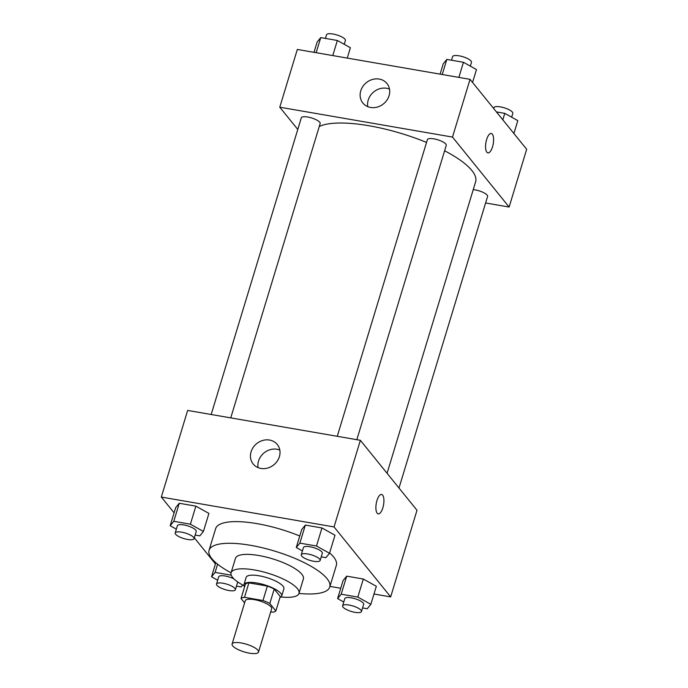 <?xml version="1.0" encoding="UTF-8"?>
<svg xmlns="http://www.w3.org/2000/svg" width="688" height="688" viewBox="0 0 688 688"><rect width="100%" height="100%" fill="white"/><g stroke="black" fill="none" stroke-linecap="round" stroke-linejoin="round"><path stroke-width="1.03" d="M257.888 650.229A13.794 4.008 16.9 0 1 258.499 652.069A13.794 4.008 16.9 0 1 244.128 651.889A13.794 4.008 16.9 0 1 232.088 644.045A13.794 4.008 16.9 0 1 243.784 643.495A13.794 4.008 16.9 0 1 257.888 650.229M232.088 644.045L245.255 600.727A13.794 4.008 16.9 0 1 256.942 600.177A13.794 4.008 16.9 0 1 271.046 606.919A13.794 4.008 16.9 0 1 271.657 608.751L258.499 652.069M241.032 598.508L245.418 584.069A18.731 5.435 16.9 0 1 248.893 582.874L267.357 586.064L262.971 600.504L244.507 597.313A18.731 5.435 16.9 0 0 241.032 598.508L244.593 602.903M270.711 611.873L272.405 612.165A18.731 5.435 16.9 0 0 275.871 610.97L269.825 603.488A18.731 5.435 16.9 0 0 262.971 600.504M275.871 610.97L280.257 596.53L274.211 589.048L269.825 603.488M267.357 586.064A18.731 5.435 16.9 0 1 274.211 589.048M279.939 597.58A19.711 5.719 -163.1 0 0 281.702 596.032A19.711 5.719 -163.1 0 0 264.502 584.826A19.711 5.719 -163.1 0 0 243.982 584.568A19.711 5.719 -163.1 0 0 244.584 586.83M243.982 584.568L246.175 577.344A19.711 5.719 16.9 0 1 262.876 576.561A19.711 5.719 16.9 0 1 283.026 586.193A19.711 5.719 16.9 0 1 283.895 588.808L281.702 596.032M248.893 582.874L244.507 597.313M281.048 596.96A35.484 10.294 -163.1 0 0 298.988 593.391A35.484 10.294 -163.1 0 0 268.028 573.224A35.484 10.294 -163.1 0 0 231.082 572.76A35.484 10.294 -163.1 0 0 244.008 585.712M298.988 593.391L303.374 578.952A35.484 10.294 -163.1 0 0 272.414 558.785A35.484 10.294 -163.1 0 0 235.477 558.321L231.082 572.76M298.97 593.434A63.081 18.309 -163.1 0 0 329.776 586.976A63.081 18.309 -163.1 0 0 274.744 551.122A63.081 18.309 -163.1 0 0 209.066 550.305A63.081 18.309 -163.1 0 0 231.073 572.803M209.066 550.305L215.645 528.642A63.081 18.309 16.9 0 1 299.77 536.012M329.621 552.911A63.081 18.309 16.9 0 1 333.577 556.936A63.081 18.309 16.9 0 1 336.355 565.321L329.776 586.976M329.956 586.4L340.749 588.266M373.988 594.011L390.672 596.9L334.05 526.939L161.327 497.063L174.098 512.835M194.308 537.81L215.439 563.911M362.567 607.925L367.254 608.734L370.849 604.348L376.336 586.296L363.307 579.029L346.683 576.157L343.088 580.543L337.61 598.594L343.759 602.026M195.151 535.049L199.838 535.857L203.424 531.463L208.911 513.411L195.882 506.144L179.267 503.272L175.672 507.667L170.185 525.718L176.334 529.141M321.236 556.859L325.923 557.667L329.509 553.272L334.996 535.221L321.967 527.954L305.352 525.082L301.757 529.476L296.27 547.519L302.428 550.95M390.672 596.9L416.997 510.264L360.374 440.303L187.652 410.426L161.327 497.063M260.924 468.442A15.506 13.64 141 0 1 253.184 463.996A15.506 13.64 141 0 1 256.658 443.64A15.506 13.64 141 0 1 277.29 444.491A15.506 13.64 141 0 1 277.247 461.132A15.506 13.64 141 0 1 260.924 468.442M360.374 440.303L334.05 526.939M279.818 450.064A15.506 13.64 -39 0 0 264.115 452.85A15.506 13.64 -39 0 0 258.112 467.634M378.228 513.876A9.856 3.715 99.8 0 0 382.855 507.804A9.856 3.715 -80.2 0 1 378.228 513.876A9.856 3.715 -80.2 0 1 376.25 503.53A9.856 3.715 -80.2 0 1 381.591 494.448A9.856 3.715 -80.2 0 1 382.855 507.804A9.856 3.715 99.8 0 0 381.591 494.448M444.611 150.767A84.839 24.622 16.9 0 1 471.882 170.521A84.839 24.622 16.9 0 1 475.623 181.787L387.06 473.284M319.284 126.472A84.839 24.622 16.9 0 1 426.543 142.425M356.831 439.692L446.254 145.357A9.856 2.864 -163.1 0 0 437.654 139.759A9.856 2.864 -163.1 0 0 427.394 139.63L337.258 436.304M473.232 189.656A9.856 2.864 16.9 0 1 487.156 195.117A9.856 2.864 16.9 0 1 487.594 196.424L398.997 488.024M211.173 414.494L301.31 117.82A9.856 2.864 16.9 0 1 309.66 117.424A9.856 2.864 16.9 0 1 319.739 122.24A9.856 2.864 16.9 0 1 320.169 123.548L230.747 417.883M509.12 207.036L452.498 137.075L279.775 107.208L297.328 49.45L470.042 79.326L526.673 149.287L509.12 207.036L485.599 202.969M279.775 107.208L297.775 129.439M389.064 95.709A15.506 13.64 141 0 1 377.291 107.079A15.506 13.64 141 0 1 362.86 103.019A15.506 13.64 141 0 1 366.334 82.663A15.506 13.64 141 0 1 386.966 83.506A15.506 13.64 141 0 1 389.064 95.709M470.042 79.326L452.498 137.075M487.904 152.891A9.856 3.715 99.8 0 0 492.926 145.34A9.856 3.715 99.8 0 0 492.316 134.16A9.856 3.715 -80.2 0 1 492.935 145.349A9.856 3.715 -80.2 0 1 487.904 152.891A9.856 3.715 -80.2 0 1 485.926 142.545A9.856 3.715 -80.2 0 1 491.266 133.472A9.856 3.715 -80.2 0 1 492.324 134.16A9.856 3.715 99.8 0 0 491.258 133.472M389.494 89.087A15.506 13.64 -39 0 0 373.79 91.874A15.506 13.64 -39 0 0 367.788 106.657M472.561 82.431L476.474 69.557L463.445 62.29L446.83 59.417L443.235 63.812L440.096 74.141M463.445 62.29L458.862 77.391M446.83 59.417L442.238 74.51M451.517 60.226L452.618 56.597A9.856 2.864 16.9 0 1 460.969 56.21A9.856 2.864 16.9 0 1 471.048 61.026A9.856 2.864 16.9 0 1 471.478 62.333L470.325 66.125M347.251 58.084L350.39 47.747L337.361 40.48L320.746 37.608L317.151 42.002L314.012 52.331M337.361 40.48L332.777 55.582M320.746 37.608L316.153 52.701M325.433 38.416L326.533 34.796A9.856 2.864 16.9 0 1 334.884 34.4A9.856 2.864 16.9 0 1 344.963 39.216A9.856 2.864 16.9 0 1 345.393 40.523L344.241 44.324M513.902 133.506L517.815 120.632L504.786 113.365L496.426 111.92M504.786 113.365L502.825 119.815M493.692 108.541L493.958 107.672A9.856 2.864 16.9 0 1 502.3 107.276A9.856 2.864 16.9 0 1 512.379 112.092A9.856 2.864 16.9 0 1 512.818 113.4L511.666 117.201M329.509 553.272L316.489 546.005L299.865 543.133L296.27 547.519M301.267 554.752L303.46 547.536A9.856 2.864 16.9 0 1 311.81 547.141A9.856 2.864 16.9 0 1 321.889 551.957A9.856 2.864 16.9 0 1 322.319 553.264L320.126 560.479A9.856 2.864 16.9 0 1 309.867 560.35A9.856 2.864 16.9 0 1 301.267 554.752A9.856 2.864 16.9 0 1 309.617 554.365A9.856 2.864 16.9 0 1 319.696 559.172A9.856 2.864 16.9 0 1 320.126 560.479M334.996 535.221L321.967 527.954L316.489 546.005M321.967 527.954L305.352 525.082L299.865 543.133M305.352 525.082L301.757 529.476M203.424 531.463L190.395 524.196L173.78 521.323L170.185 525.718M175.182 532.942L177.375 525.727A9.856 2.864 16.9 0 1 185.726 525.331A9.856 2.864 16.9 0 1 195.805 530.147A9.856 2.864 16.9 0 1 196.235 531.454L194.042 538.67A9.856 2.864 16.9 0 1 183.782 538.549A9.856 2.864 16.9 0 1 175.182 532.942A9.856 2.864 16.9 0 1 183.533 532.555A9.856 2.864 16.9 0 1 193.612 537.362A9.856 2.864 16.9 0 1 194.042 538.67M208.911 513.411L195.882 506.144L190.395 524.196M195.882 506.144L179.267 503.272L173.78 521.323M179.267 503.272L175.672 507.667M370.849 604.348L357.82 597.081L341.196 594.2L337.61 598.594M342.607 605.827L344.8 598.603A9.856 2.864 16.9 0 1 353.15 598.216A9.856 2.864 16.9 0 1 363.221 603.023A9.856 2.864 16.9 0 1 363.66 604.331L361.467 611.555A9.856 2.864 16.9 0 1 351.207 611.426A9.856 2.864 16.9 0 1 342.607 605.827A9.856 2.864 16.9 0 1 350.957 605.431A9.856 2.864 16.9 0 1 361.028 610.247A9.856 2.864 16.9 0 1 361.467 611.555M376.336 586.296L363.307 579.029L357.82 597.081M363.307 579.029L346.683 576.157L341.196 594.2M346.683 576.157L343.088 580.543M231.263 575.185L215.112 572.39L211.526 576.785L217.675 580.216M236.483 586.116L241.17 586.924L242.726 585.024M237.506 581.799A9.856 2.864 16.9 0 1 237.575 582.53L235.382 589.745A9.856 2.864 16.9 0 1 225.122 589.616A9.856 2.864 16.9 0 1 216.522 584.017A9.856 2.864 16.9 0 1 224.873 583.622A9.856 2.864 16.9 0 1 234.943 588.438A9.856 2.864 16.9 0 1 235.382 589.745M216.522 584.017L218.715 576.793A9.856 2.864 16.9 0 1 224.383 575.89A9.856 2.864 16.9 0 1 233.997 578.935M215.8 562.707L211.526 576.785M217.606 564.203L215.112 572.39"/></g></svg>
